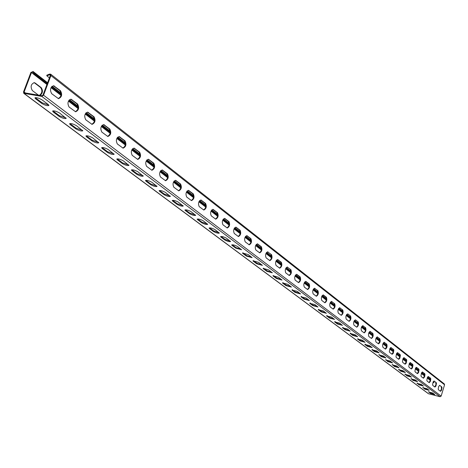 <?xml version="1.0" encoding="UTF-8"?>
<svg xmlns="http://www.w3.org/2000/svg" width="468" height="468" viewBox="0 0 468 468"><rect width="100%" height="100%" fill="white"/><g stroke="black" fill="none" stroke-linecap="round" stroke-linejoin="round"><path stroke-width="0.7" d="M433.333 381.572L434.111 382.374L433.807 382.678L433.058 382.099M47.59 82.742L33.123 71.54L34.755 73.353L47.432 83.164M51.784 86.527L61.156 93.781M69.188 99.994L78.179 106.956M85.919 112.94L94.554 119.621M102.006 125.395L110.308 131.812M117.497 137.376L125.477 143.553M132.415 148.923L140.09 154.861M146.794 160.05L154.188 165.771M160.664 170.785L167.79 176.296M174.055 181.145L180.917 186.457M186.984 191.149L193.606 196.273M199.479 200.813L205.867 205.762M211.559 210.161L217.731 214.941M223.248 219.205L229.209 223.821M234.556 227.963L240.324 232.421M245.513 236.439L251.088 240.751M256.131 244.653L261.524 248.83M266.421 252.615L271.645 256.657M276.401 260.337L281.461 264.256M286.088 267.836L290.991 271.627M295.489 275.108L300.24 278.788M304.621 282.175L309.231 285.743M313.49 289.037L317.965 292.5M322.113 295.712L326.453 299.07M330.496 302.199L334.714 305.464M338.656 308.511L342.751 311.682M346.595 314.654L350.573 317.731M354.317 320.633L358.19 323.628M361.846 326.453L365.607 329.367M369.176 332.128L372.832 334.959M376.319 337.656L379.881 340.411M383.28 343.044L386.749 345.723M390.072 348.297L393.448 350.912M396.694 353.422L399.982 355.967M403.159 358.424L406.359 360.904M409.465 363.303L412.589 365.719M415.625 368.07L418.667 370.428M421.639 372.721L424.605 375.02M427.512 377.272L430.408 379.507M433.251 381.712L434.111 382.374M33.123 71.54L30.876 72.464L31.473 72.558L24.108 92.015L24.441 92.816L42.073 95.718L42.945 95.109L50.316 75.483L50.193 74.786L49.637 74.734L46.858 75.874L49.415 77.875M444.302 383.918L444.565 384.79L441.143 396.109L440.113 396.729L41.81 96.42L23.774 93.343L23.511 91.915L30.876 72.464M34.018 82.631L35.17 83.029L41.219 87.645C43.155 90.611 42.787 93.196 40.113 95.396M39.523 95.296C42.196 93.097 42.565 90.517 40.622 87.551L34.579 82.935M34.755 73.353L34.228 73.909L32.544 72.049L31.473 72.558L46.935 84.492M34.228 73.909L47.157 83.901M51.322 87.118L61.115 94.682M68.743 100.579L78.138 107.839M85.486 113.519L94.507 120.487M101.591 125.962L110.255 132.66M117.088 137.937L125.424 144.378M132.023 149.473L140.043 155.674M146.414 160.594L154.136 166.567M160.296 171.323L167.737 177.074M173.692 181.678L180.864 187.218M186.633 191.675L193.553 197.022M199.134 201.334L205.815 206.499M211.22 210.676L217.673 215.666M222.92 219.714L229.15 224.535M234.24 228.466L240.265 233.122M245.203 236.937L251.035 241.441M255.826 245.144L261.466 249.502M266.122 253.1L271.586 257.324M276.114 260.822L281.403 264.911M285.802 268.31L290.932 272.271M295.209 275.576L300.181 279.419M304.346 282.637L309.172 286.363M313.227 289.499L317.907 293.114M321.855 296.168L326.395 299.678M330.244 302.65L334.655 306.06M338.405 308.956L342.693 312.267M346.349 315.093L350.514 318.31M354.083 321.071L358.131 324.195M361.612 326.886L365.549 329.928M368.942 332.555L372.774 335.515M376.091 338.077L379.823 340.961M383.058 343.459L386.691 346.267M389.856 348.713L393.389 351.445M396.484 353.831L399.924 356.493M402.948 358.827L406.3 361.425M409.26 363.706L412.53 366.233M415.42 368.468L418.608 370.931M421.44 373.119L424.546 375.517M427.319 377.658L430.349 380.004M440.113 396.729L428.401 393.717L23.792 93.36M428.512 391.956L432.765 393.021L434.784 394.606L430.425 393.377L428.583 391.722M422.803 387.691L427.097 388.768L429.162 390.388L424.763 389.154L422.879 387.457M416.965 383.339L421.294 384.415L423.411 386.077L418.965 384.831L417.041 383.087M410.986 378.875L415.362 379.963L417.526 381.666L413.033 380.408L411.068 378.624M404.867 374.312L409.284 375.4L411.501 377.149L406.967 375.874L404.949 374.049M398.607 369.638L403.059 370.732L405.335 372.528L400.754 371.241L398.689 369.363M392.19 364.853L396.688 365.953L399.017 367.79L394.389 366.491L392.278 364.566M385.614 359.95L390.16 361.056L392.547 362.94L387.867 361.629L385.708 359.652M378.881 354.925L383.467 356.031L385.919 357.967L381.192 356.645L378.975 354.615M371.978 349.771L376.605 350.889L379.121 352.878L374.341 351.538L371.978 349.771L372.078 349.45M364.894 344.489L369.574 345.612L372.159 347.654L367.321 346.302L364.894 344.489L364.999 344.155M357.634 339.072L362.361 340.195L365.011 342.295L360.126 340.932L357.634 339.072L357.745 338.727M350.181 333.514L354.955 334.643L357.681 336.802L352.737 335.421L350.181 333.514L350.298 333.152M342.535 327.811L347.355 328.94L350.158 331.163L345.156 329.764L342.535 327.811L342.652 327.43M334.678 321.949L339.552 323.084L342.43 325.371L337.375 323.961L334.678 321.949L334.807 321.557M326.611 315.929L331.537 317.07L334.497 319.422L329.378 317.994L326.611 315.929L326.746 315.526M318.328 309.746L323.3 310.892L326.348 313.314L321.171 311.869L318.328 309.746L318.462 309.325M309.804 303.393L314.835 304.539L317.965 307.031L312.729 305.575L309.804 303.393L309.951 302.948M301.047 296.858L306.13 298.011L309.354 300.579L304.054 299.099L301.047 296.858L301.199 296.396M292.032 290.137L297.174 291.289L300.497 293.939L295.127 292.441L292.032 290.137L292.196 289.651M282.76 283.216L282.491 282.847L287.955 284.374L291.377 287.106L285.942 285.591L282.76 283.216L282.929 282.713M273.213 276.091L272.932 275.705L278.466 277.249L281.993 280.075L276.489 278.536L273.213 276.091L273.388 275.564L276.664 278.015L281.707 279.688M263.379 268.755L263.086 268.351L268.69 269.919L272.329 272.826L266.754 271.276L263.379 268.755L263.56 268.222L266.935 270.744L272.054 272.44M253.246 261.197L252.936 260.77L258.611 262.361L262.373 265.368L256.727 263.794L253.246 261.197L253.428 260.653L256.909 263.256L262.103 264.976M242.798 253.404L242.477 252.96L248.227 254.569L252.112 257.675L246.39 256.078L242.798 253.404L242.986 252.855L246.572 255.534L251.848 257.283M232.023 245.367L231.683 244.899C233.029 244.618 234.977 245.162 237.516 246.531L241.523 249.742L235.726 248.128L232.023 245.367L232.216 244.811L235.913 247.572L241.272 249.35M220.908 237.071L220.551 236.58C221.908 236.287 223.879 236.837 226.459 238.235L230.607 241.564C229.256 241.851 227.296 241.307 224.728 239.92L220.908 237.071L221.101 236.504L224.921 239.359L230.361 241.166M209.43 228.507L209.056 227.992C210.424 227.682 212.419 228.244 215.046 229.671L219.334 233.117C217.971 233.421 215.988 232.865 213.373 231.449L209.43 228.507L209.629 227.934L213.572 230.882L219.094 232.719M197.572 219.662L197.174 219.118C198.555 218.796 200.585 219.363 203.258 220.826L207.693 224.394C206.318 224.716 204.305 224.149 201.649 222.704L197.572 219.662L197.777 219.082L201.848 222.124L207.464 223.991M185.322 210.518L184.901 209.945C186.293 209.611 188.352 210.185 191.067 211.682L195.659 215.379C194.279 215.719 192.237 215.145 189.534 213.665L185.322 210.518L185.527 209.927L189.739 213.075L195.443 214.976M172.651 201.07L172.206 200.462C173.61 200.111 175.699 200.696 178.466 202.229L183.222 206.066C181.83 206.417 179.759 205.832 177.003 204.317L172.651 201.07L172.862 200.468L177.214 203.72L183.011 205.657M159.541 191.289L159.073 190.651C160.489 190.277 162.607 190.874 165.426 192.442L170.358 196.425C168.954 196.794 166.848 196.203 164.046 194.653L159.541 191.289L159.758 190.681L164.262 194.044L170.153 196.016M145.969 181.163L145.478 180.49C146.905 180.098 149.052 180.706 151.924 182.309L157.043 186.451C155.622 186.837 153.486 186.235 150.637 184.644L145.969 181.163L146.186 180.543L150.854 184.029L156.844 186.036M131.906 170.674L131.391 169.96C132.83 169.556 135.012 170.171 137.937 171.82L143.249 176.12C141.822 176.524 139.651 175.909 136.744 174.283L131.906 170.674L132.134 170.042L136.966 173.657L143.062 175.699M117.333 159.804L116.789 159.05C118.24 158.623 120.457 159.255 123.435 160.939L128.957 165.415C127.512 165.836 125.313 165.21 122.353 163.543L117.333 159.804L117.567 159.161L122.581 162.905L128.776 164.988M102.223 148.526L101.638 147.724C103.106 147.28 105.358 147.923 108.395 149.655L114.133 154.311C112.677 154.75 110.442 154.118 107.424 152.404L102.223 148.526L102.457 147.876L107.658 151.761L113.958 153.884M86.533 136.82L85.913 135.972C87.393 135.509 89.68 136.165 92.781 137.937L98.754 142.793C97.285 143.255 95.01 142.605 91.933 140.85L86.533 136.82L86.773 136.159L92.173 140.189L98.584 142.36M70.235 124.663L69.58 123.763C71.072 123.277 73.4 123.95 76.565 125.769L82.777 130.835C81.297 131.309 78.987 130.648 75.845 128.846L70.235 124.663L70.487 123.991L76.091 128.179L82.62 130.391M53.299 112.027L52.603 111.074C54.107 110.565 56.476 111.249 59.705 113.121L66.181 118.404C64.683 118.901 62.338 118.228 59.132 116.38L53.299 112.027L53.551 111.343L59.383 115.695L66.029 117.959M35.679 98.883L34.936 97.865C36.457 97.338 38.867 98.034 42.161 99.959L48.204 104.493L48.918 105.481C47.408 106.002 45.022 105.312 41.746 103.41L35.679 98.883L35.942 98.181L42.009 102.714L48.777 105.025M430.425 393.377L430.548 392.974L434.398 394.249M430.548 392.974L428.899 391.739M424.763 389.154L424.885 388.744L428.782 390.031M424.885 388.744L423.189 387.469M418.965 384.831L419.094 384.415L423.031 385.72M419.094 384.415L417.339 383.105M413.033 380.408L413.162 379.987L417.146 381.303M413.162 379.987L411.36 378.635M406.967 375.874L407.096 375.453L411.126 376.787M407.096 375.453L405.235 374.061M400.754 371.241L400.883 370.814L404.966 372.159M400.883 370.814L398.964 369.375M394.389 366.491L394.524 366.058L398.654 367.427M394.524 366.058L392.541 364.578M387.867 361.629L388.007 361.191L392.184 362.577M388.007 361.191L385.96 359.664M381.192 356.645L381.326 356.201L385.562 357.605M381.326 356.201L379.215 354.627M374.341 351.538L374.482 351.088L378.77 352.509M374.482 351.088L372.306 349.461M367.321 346.302L367.468 345.846L371.808 347.285M367.468 345.846L365.215 344.161M360.126 340.932L360.272 340.47L364.666 341.927M360.272 340.47L357.944 338.733M352.737 335.421L352.884 334.953L357.336 336.428M352.884 334.953L350.479 333.157M345.156 329.764L345.308 329.291L349.818 330.788M345.308 329.291L342.822 327.436M337.375 323.961L337.527 323.482L342.096 324.997M337.527 323.482L334.959 321.563M329.378 317.994L329.536 317.509L334.17 319.047M329.536 317.509L326.88 315.526M321.171 311.869L321.329 311.378L326.026 312.934M321.329 311.378L318.579 309.325M312.729 305.575L312.893 305.077L317.655 306.657M312.893 305.077L310.044 302.948M304.054 299.099L304.218 298.596L309.05 300.199M304.218 298.596L301.269 296.396M295.127 292.441L295.296 291.933L300.193 293.559M295.296 291.933L292.243 289.651M285.942 285.591L286.112 285.076L291.084 286.72M286.112 285.076L282.953 282.713M145.893 180.285L146.186 180.543M131.8 169.755L132.134 170.042M117.193 158.833L117.567 159.161M102.047 147.508L102.457 147.876M86.317 135.749L86.773 136.159M69.984 123.534L70.487 123.991M53.001 110.834L53.551 111.343M35.34 97.625L35.942 98.181M41.81 96.42L43.553 95.209L50.924 75.576L50.679 74.178L49.561 74.079L49.637 74.734L50.363 75.307M439.844 385.392L438.721 386.334L438.2 389.06L438.498 389.826L440.499 391.318L441.494 390.318L442.008 387.609L441.716 386.843L439.587 385.328M434.251 381.051L433.105 381.999L432.584 384.755L432.888 385.527L434.936 387.059L435.948 386.053L436.469 383.315L436.164 382.537L433.982 380.981M428.53 376.605L427.992 376.664L427.36 377.565L426.834 380.344L427.149 381.133L429.25 382.701L430.455 381.25L430.8 378.916L430.49 378.126L428.255 376.535M422.674 372.06L422.124 372.118L421.481 373.025L420.954 375.839L421.276 376.641L423.423 378.243L424.651 376.775L425.002 374.418L424.681 373.616L422.388 371.99M416.684 367.403L416.116 367.462L415.461 368.375L414.929 371.223L415.262 372.037L417.462 373.68L418.532 372.645L419.065 369.814L418.737 369L416.385 367.333M410.547 362.636L409.968 362.694L409.301 363.618L408.763 366.497L409.108 367.321L411.36 369.006L412.448 367.959L412.987 365.099L412.653 364.274L410.237 362.565M404.264 357.757L403.668 357.809L402.989 358.74L402.451 361.653L402.796 362.495L405.112 364.221L406.224 363.162L406.762 360.266L406.417 359.43L403.942 357.681M397.823 352.755L397.209 352.808L396.519 353.75L395.981 356.692L396.337 357.546L398.713 359.319L399.842 358.254L400.386 355.323L400.029 354.469L397.49 352.673M391.225 347.63L390.593 347.677L389.891 348.631L389.347 351.608L389.715 352.48L392.149 354.294L393.307 353.217L393.851 350.251L393.489 349.385L390.874 347.548M384.462 342.377L384.281 342.289C382.707 343.418 382.257 345.08 382.929 347.279L385.427 349.146C386.989 348.022 387.44 346.367 386.779 344.179L384.099 342.289M377.524 336.989L377.337 336.901C375.728 338.036 375.272 339.721 375.968 341.95L378.53 343.863C380.127 342.734 380.583 341.061 379.905 338.838L377.144 336.901M370.41 331.461L370.211 331.367C368.573 332.514 368.105 334.216 368.825 336.486L371.463 338.446C373.09 337.311 373.552 335.615 372.85 333.356L370.012 331.367M363.11 325.792L362.905 325.693C361.226 326.845 360.758 328.577 361.495 330.876L364.192 332.888C365.871 331.748 366.339 330.028 365.613 327.735L362.694 325.693M356.756 327.185C358.459 326.032 358.933 324.295 358.184 321.966L355.399 319.866C353.685 321.03 353.211 322.78 353.978 325.114L356.745 327.185M349.116 321.329C350.854 320.17 351.333 318.404 350.555 316.04L347.695 313.888C345.94 315.058 345.46 316.83 346.25 319.205L349.099 321.329M340.008 307.85L339.78 307.739C337.99 308.921 337.498 310.717 338.317 313.127L341.248 315.315C343.038 314.145 343.524 312.361 342.722 309.956L339.546 307.739M331.888 301.544L331.642 301.427C329.811 302.62 329.32 304.44 330.162 306.885L333.181 309.137C335.012 307.956 335.503 306.148 334.673 303.709L331.408 301.427M324.903 302.784C326.763 301.597 327.261 299.76 326.401 297.279L323.283 294.934C321.411 296.139 320.908 297.981 321.785 300.474L324.886 302.784M314.946 288.387L314.683 288.259C312.764 289.47 312.261 291.342 313.162 293.875L316.362 296.25C318.281 295.056 318.784 293.196 317.895 290.675L314.443 288.259M307.611 289.54C309.553 288.329 310.068 286.439 309.149 283.877L305.838 281.391C303.872 282.613 303.358 284.509 304.299 287.083L307.587 289.534M298.584 282.625C300.579 281.408 301.094 279.495 300.146 276.886L296.73 274.324C294.723 275.558 294.202 277.483 295.173 280.098L298.566 282.625M287.662 267.193L287.358 267.047C285.299 268.287 284.772 270.241 285.772 272.902L289.277 275.506C291.336 274.283 291.862 272.341 290.874 269.685L287.112 267.041M279.729 268.182C281.818 266.941 282.35 264.97 281.332 262.273L277.7 259.553C275.588 260.805 275.055 262.782 276.097 265.496L279.706 268.176M268.082 251.983L267.743 251.825C265.584 253.089 265.04 255.101 266.122 257.856L269.849 260.629C272.013 259.383 272.551 257.382 271.493 254.633L267.497 251.819M259.711 252.849C261.904 251.585 262.454 249.555 261.355 246.759L257.482 243.863C255.265 245.133 254.715 247.174 255.838 249.988L259.687 252.843M249.233 244.822C251.486 243.547 252.041 241.488 250.901 238.639L246.893 235.644C244.624 236.931 244.068 239.002 245.226 241.862L249.21 244.817M238.423 236.539C240.733 235.252 241.295 233.163 240.113 230.256L235.971 227.167C233.637 228.466 233.076 230.566 234.281 233.485L238.399 236.533M227.261 227.986C229.63 226.693 230.203 224.564 228.975 221.61L224.687 218.41C222.294 219.72 221.727 221.861 222.979 224.827L227.237 227.98M215.736 219.159C218.17 217.848 218.749 215.689 217.474 212.677L213.034 209.366C210.577 210.688 210.003 212.864 211.302 215.888L215.707 219.153M203.826 210.033C206.324 208.71 206.909 206.517 205.587 203.44L200.983 200.017C198.467 201.351 197.882 203.562 199.228 206.651L203.796 210.027M191.511 200.596C194.08 199.263 194.67 197.028 193.296 193.892L188.522 190.347C185.936 191.699 185.346 193.945 186.75 197.092L191.482 200.591M178.776 190.833C181.409 189.487 182.011 187.218 180.578 184.018L175.629 180.344C172.973 181.707 172.37 183.994 173.827 187.206L178.741 190.827M165.59 180.73C168.299 179.367 168.907 177.056 167.415 173.798L162.279 169.983C159.541 171.358 158.939 173.686 160.454 176.968L165.555 180.718M151.93 170.258C154.715 168.889 155.335 166.538 153.785 163.203L148.444 159.255C145.63 160.641 145.016 163.01 146.601 166.356L151.895 170.253M137.779 159.412C140.64 158.026 141.266 155.633 139.651 152.229L134.1 148.128C131.21 149.532 130.584 151.942 132.233 155.358L137.738 159.407M123.102 148.163C126.05 146.765 126.682 144.325 124.997 140.85L119.217 136.58C116.245 138.001 115.614 140.458 117.333 143.951L123.061 148.157M107.874 136.486C110.904 135.071 111.542 132.59 109.787 129.033L103.773 124.599C100.708 126.032 100.07 128.536 101.86 132.111L107.827 136.481M92.056 124.365C95.174 122.932 95.823 120.399 93.992 116.766L87.721 112.15C84.568 113.601 83.924 116.158 85.79 119.808L92.009 124.353M75.617 111.764C78.835 110.313 79.484 107.734 77.577 104.013L71.031 99.204C67.784 100.678 67.135 103.282 69.083 107.014L75.564 111.753M58.523 98.654C61.834 97.192 62.496 94.554 60.501 90.751L53.668 85.738C50.316 87.229 49.661 89.885 51.702 93.705L58.471 98.649M441.716 386.843L439.516 385.345M441.324 386.749L441.482 389.072L440.306 391.207M436.164 382.537L433.918 380.999M435.772 382.438L435.942 384.79L434.743 386.948M430.49 378.126L428.191 376.553M430.092 378.027L430.267 380.414L429.051 382.59M424.681 373.616L422.329 372.001M424.277 373.517L424.464 375.939L423.224 378.132M418.737 369L416.327 367.345M418.328 368.901L418.527 371.352L417.263 373.569M412.653 364.274L410.184 362.577M412.238 364.174L412.448 366.66L411.161 368.895M406.417 359.43L403.89 357.692M406.002 359.33L406.218 361.852L404.908 364.11M400.029 354.469L397.443 352.685M399.613 354.37L399.842 356.932L398.508 359.208M393.489 349.385L390.839 347.554M393.061 349.286L393.301 351.883L391.944 354.182M386.779 344.179L384.064 342.301M386.352 344.074L386.603 346.712L385.217 349.034M379.905 338.838L377.114 336.907M379.472 338.733L379.735 341.412L378.32 343.752M372.85 333.356L369.989 331.373M372.411 333.257L372.797 334.076L372.686 335.977L371.955 337.744L371.247 338.341M365.613 327.735L362.677 325.699M365.169 327.635L365.566 328.472L365.461 330.396L364.941 331.818L363.993 332.783M358.184 321.966L355.61 319.966M357.733 321.861L358.143 322.715L358.038 324.669L357.283 326.477L356.54 327.079M350.555 316.04L347.917 313.993M350.105 315.935L350.526 316.807L350.421 318.79L349.888 320.247L348.894 321.224M342.722 309.956L339.552 307.745M342.266 309.851L342.751 311.191L342.599 312.753L341.815 314.607L341.037 315.21M334.673 303.709L331.426 301.439M334.216 303.603C335.059 305.715 334.643 307.529 332.97 309.032M323.049 294.934L325.939 297.174C326.81 299.333 326.389 301.164 324.675 302.685M317.895 290.675L314.478 288.282M317.427 290.569C318.328 292.769 317.901 294.629 316.146 296.156M305.598 281.391L308.669 283.772C309.605 286.012 309.172 287.902 307.371 289.435M296.49 274.318L299.66 276.781C300.626 279.068 300.187 280.981 298.344 282.526M290.874 269.685L287.176 267.088M290.388 269.58C291.389 271.914 290.938 273.856 289.054 275.412M277.454 259.547L280.841 262.168C281.871 264.549 281.42 266.52 279.484 268.082M271.493 254.633L267.585 251.878M270.995 254.528C272.066 256.961 271.604 258.962 269.621 260.536M257.23 243.851L260.851 246.654C261.957 249.134 261.495 251.17 259.459 252.749M246.642 235.638L250.392 238.534C251.538 241.067 251.064 243.132 248.976 244.723M235.714 227.155L239.598 230.151C240.786 232.742 240.306 234.842 238.159 236.439M224.435 218.398L228.454 221.504C229.683 224.149 229.197 226.284 226.998 227.893M212.776 209.354L216.947 212.571C218.223 215.274 217.731 217.439 215.467 219.059M200.725 200.006L205.054 203.334C206.376 206.107 205.879 208.307 203.557 209.939M188.265 190.336L192.757 193.793C194.132 196.624 193.623 198.859 191.236 200.503M175.365 180.332L180.034 183.912C181.461 186.814 180.946 189.09 178.495 190.739M162.016 169.972L166.865 173.692C168.351 176.658 167.831 178.975 165.303 180.636M148.175 159.237L153.223 163.104C154.768 166.14 154.241 168.498 151.644 170.171M133.83 148.11L139.09 152.129C140.692 155.236 140.16 157.64 137.481 159.325M118.948 136.568L124.424 140.745C126.097 143.933 125.559 146.379 122.803 148.075M103.498 124.582L109.208 128.934C110.951 132.198 110.401 134.69 107.564 136.404M87.446 112.133L93.407 116.667C95.22 120.013 94.671 122.552 91.74 124.277M70.756 99.193L76.98 103.919C78.876 107.353 78.314 109.939 75.301 111.676M53.387 85.726L59.898 90.657C61.875 94.179 61.314 96.817 58.202 98.572M46.858 75.874L46.782 75.219L49.561 74.079M35.17 83.029L34.287 82.649C30.911 84.117 30.262 86.75 32.333 90.552L38.394 95.109M430.42 379.215L427.641 377.062L430.42 379.203M421.773 372.505L424.616 374.71L421.767 372.51M418.679 370.118L415.754 367.86L418.679 370.112M412.595 365.409L409.599 363.092M406.37 360.588L403.293 358.207L406.37 360.576M399.994 355.651L396.835 353.205L399.994 355.639M393.453 350.59L390.213 348.081L393.453 350.579M386.755 345.402L383.427 342.822L386.755 345.39M379.887 340.078L376.465 337.434L379.887 340.066M372.844 334.626L369.328 331.9L372.844 334.614M365.613 329.027L361.998 326.225L365.613 329.016M358.195 323.283L354.481 320.404L358.195 323.271M350.579 317.38L346.753 314.42L350.579 317.368M342.757 311.325L338.82 308.277L342.757 311.314M334.719 305.101L330.671 301.965M322.294 295.466L326.459 298.689L322.288 295.472M317.965 292.126L313.671 288.797L317.965 292.114M304.808 281.923L309.231 285.351L304.803 281.929M300.24 278.401L295.677 274.862L300.24 278.39M290.991 271.235L286.276 267.585L290.991 271.224M281.461 263.853L276.594 260.091M271.639 256.253L266.62 252.363L271.639 256.236M261.518 248.414L256.335 244.395L261.518 248.403M245.729 236.176L251.082 240.318L245.723 236.182M234.784 227.694L240.312 231.976L234.772 227.7M229.197 223.382L223.47 218.942L229.197 223.371M217.719 214.496L211.788 209.898L217.719 214.479M205.856 205.306L199.713 200.55L205.856 205.294M187.235 190.868L193.588 195.794L187.223 190.88M174.312 180.864L180.9 185.966L174.301 180.87M167.766 175.81L160.922 170.51L167.766 175.792M154.165 165.274L147.057 159.775L154.165 165.262M132.696 148.637L140.067 154.341L132.69 148.643M125.447 143.038L117.778 137.095L125.447 143.021M102.305 125.096L110.272 131.268L102.299 125.108M94.518 119.083L86.217 112.653L94.518 119.065M78.144 106.406L69.498 99.707M61.121 93.22L52.1 86.235M428.67 393.845L24.172 93.512M25.395 92.968L24.108 92.015M441.143 396.109L43.553 95.209M444.565 384.79L50.924 75.576M323.534 295.056L323.072 294.951M326.401 297.279L325.939 297.174M306.113 281.525L305.639 281.42M309.149 283.877L308.669 283.772M297.022 274.464L296.542 274.359M300.146 276.886L299.66 276.781M278.021 259.699L277.524 259.594M281.332 262.273L280.841 262.168M257.839 244.027L257.336 243.922M261.355 246.759L260.851 246.654M247.268 235.819L246.759 235.714M250.901 238.639L250.392 238.534M236.363 227.349L235.849 227.243M240.113 230.256L239.598 230.151M225.108 218.603L224.581 218.497M228.975 221.61L228.454 221.504M213.472 209.57L212.946 209.465M217.474 212.677L216.947 212.571M201.451 200.234L200.918 200.129M205.587 203.44L205.054 203.334M189.019 190.575L188.481 190.47M193.296 193.892L192.757 193.793M176.155 180.584L175.605 180.478M180.578 184.018L180.034 183.912M162.835 170.235L162.279 170.136M167.415 173.798L166.865 173.692M149.035 159.518L148.473 159.418M153.785 163.203L153.223 163.104M134.731 148.409L134.164 148.303M139.651 152.229L139.09 152.129M119.89 136.878L119.317 136.779M124.997 140.85L124.424 140.745M104.487 124.915L103.902 124.816M109.787 129.033L109.208 128.934M88.481 112.484L87.89 112.384M93.992 116.766L93.407 116.667M71.844 99.567L71.247 99.468M77.577 104.013L76.98 103.919M54.54 86.124L53.937 86.024M60.501 90.751L59.898 90.657M276.489 278.536L276.664 278.015M266.754 271.276L266.935 270.744M256.727 263.794L256.909 263.256M246.39 256.078L246.572 255.534M235.726 248.128L235.913 247.572M224.728 239.92L224.921 239.359M213.373 231.449L213.572 230.882M201.649 222.704L201.848 222.124M189.534 213.665L189.739 213.075M177.003 204.317L177.214 203.72M164.046 194.653L164.262 194.044M150.637 184.644L150.854 184.029M136.744 174.283L136.966 173.657M122.353 163.543L122.581 162.905M107.424 152.404L107.658 151.761M91.933 140.85L92.173 140.189M75.845 128.846L76.091 128.179M59.132 116.38L59.383 115.695M41.746 103.41L42.009 102.714M430.273 380.379L427.185 377.992M424.476 375.903L421.305 373.452M418.532 371.317L415.286 368.807M412.454 366.625L409.12 364.051M406.224 361.817L402.808 359.178M399.847 356.891L396.337 354.182M393.313 351.848L389.709 349.064M386.609 346.677L382.912 343.822M379.741 341.377L375.939 338.44M372.698 335.936L368.79 332.923M365.467 330.355L361.454 327.255M358.049 324.628L353.919 321.446M350.433 318.749L346.185 315.473M342.611 312.712L338.241 309.342M334.573 306.511L330.075 303.036M326.313 300.134L321.68 296.56M317.819 293.582L313.051 289.897M309.085 286.837L304.165 283.041M300.093 279.899L295.027 275.985M290.844 272.756L285.615 268.72M281.315 265.403L275.921 261.238M271.498 257.821L265.929 253.527M261.378 250.011L255.622 245.571M250.942 241.956L244.998 237.37M240.172 233.643L234.029 228.905M229.057 225.067L222.704 220.159M217.579 216.204L211.004 211.132M205.715 207.049L198.906 201.796M193.454 197.584L186.399 192.137M180.765 187.791L173.452 182.146M167.632 177.653L160.05 171.803M154.03 167.158L146.162 161.08M139.938 156.277L131.76 149.971M125.319 144.992L116.824 138.44M110.15 133.286L101.316 126.465M94.396 121.124L85.205 114.028M78.027 108.488L68.451 101.1M60.998 95.349L51.024 87.651M40.622 87.551L41.219 87.645M412.595 365.403L409.605 363.086M334.719 305.089L330.677 301.959M281.461 263.841L276.606 260.079M78.144 106.388L69.51 99.696M61.115 93.202L52.112 86.223M47.596 82.731L33.023 71.44M444.319 383.93L50.679 74.178"/></g></svg>
